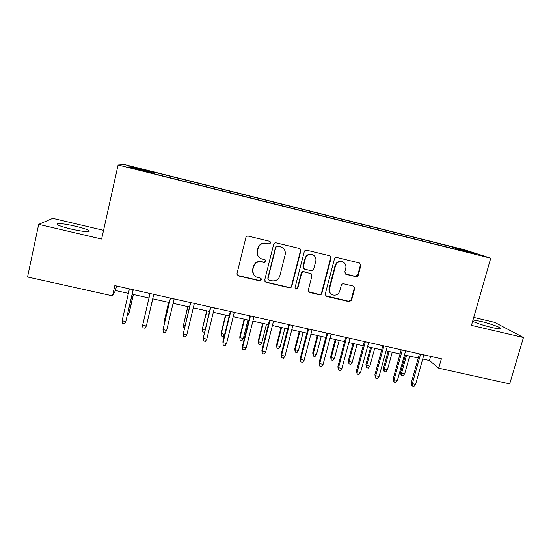<?xml version="1.0" encoding="UTF-8"?>
<svg xmlns="http://www.w3.org/2000/svg" width="551" height="551" viewBox="0 0 551 551"><rect width="100%" height="100%" fill="white"/><g stroke="black" fill="none" stroke-linecap="round" stroke-linejoin="round"><path stroke-width="0.83" d="M270.582 242.977L269.577 241.255L248.349 236.131C247.103 235.959 246.269 236.462 245.849 237.646L237.026 273.496L238.535 275.941L259.638 280.838L261.367 279.784L260.506 278.138L256.773 277.201C253.57 275.679 252.255 273.165 252.833 269.653L253.57 266.684C254.913 262.937 257.558 261.326 261.505 261.849L264.225 262.496L265.961 261.436L265.031 259.755L261.691 258.936C258.261 257.482 256.835 254.906 257.42 251.208L258.157 248.225C259.507 244.451 262.159 242.839 266.112 243.377L268.84 244.038L270.582 242.977M258.398 256.504C257.165 254.844 256.773 252.999 257.227 250.967L257.971 247.991C259.314 244.224 261.959 242.612 265.899 243.156L268.626 243.811L270.355 242.757L270.08 241.51M237.075 274.618L238.404 275.631L259.445 280.521L261.167 279.467L261.084 278.558M253.419 274.274L252.661 269.363L253.391 266.402C254.734 262.662 257.365 261.05 261.305 261.58L264.019 262.221L265.747 261.167L265.589 260.093M472.634 321.254C476.856 323.313 483.248 325.4 491.816 327.514C496.244 328.534 499.082 328.961 500.342 328.795C503.511 328.417 490.762 323.664 480.506 321.316L472.999 319.986M75.604 226.22C67.126 224.298 61.154 223.424 57.683 223.596C55.3 224.395 59.694 226.192 70.852 228.996C79.44 230.931 85.384 231.792 88.683 231.592C90.936 230.759 86.576 228.968 75.604 226.22M452.226 246.807L460.009 248.99L452.226 246.807M355.829 276.664C357.014 276.822 357.819 276.326 358.246 275.183L360.857 265.382L359.507 262.992L336.854 257.517C335.655 257.351 334.843 257.847 334.416 259.004L325.255 294.034L326.447 296.348L349.189 301.645L351.6 300.164L354.72 288.421L353.473 286.086L343.707 283.772C342.522 283.613 341.716 284.109 341.289 285.26L339.747 291.107C338.452 294.413 336.11 295.68 332.721 294.916C330.056 293.717 328.988 291.644 329.498 288.71L335.538 265.665C336.716 262.51 338.934 261.195 342.192 261.718C345.126 262.827 346.331 264.969 345.808 268.13L344.795 271.967L346.09 274.343L355.829 276.664L355.388 276.361L357.799 274.88L360.395 265.107L359.755 263.075M103.56 230.311L52.751 218.348L38.694 224.353L101.618 239.044L118.093 164.99L490.741 258.219L471.456 325.365L523.45 337.508L509.696 383.909L438.72 368.171L441.385 358.77L114.835 285.597L112.521 295.832L115.49 290.494L128.383 293.366M38.694 224.353L27.55 276.988L112.521 295.832M300.818 250.905C301.011 249.699 300.536 248.887 299.413 248.467L276.134 242.839C274.901 242.674 274.074 243.177 273.654 244.355L264.721 279.942L265.933 282.284L289.337 287.739C290.549 287.897 291.362 287.395 291.782 286.245L300.818 250.905L299.964 248.708M306.7 250.23L329.663 255.774C330.772 256.194 331.234 257 331.041 258.192L321.894 293.249C321.467 294.399 320.661 294.895 319.463 294.737L309.49 292.409L308.291 290.088L311.969 275.865L310.681 273.496L304.028 271.912C302.816 271.753 302.003 272.249 301.576 273.413L297.767 288.256L295.887 289.247L295.047 287.622L304.242 251.731C304.669 250.56 305.488 250.064 306.7 250.23M137.075 168.151L147.723 170.7L137.075 168.151M118.093 164.99L124.65 164.591L464.238 249.699L490.741 258.219M440.662 245.47L441.055 244.072L153.674 172.064L153.061 172.27L152.744 173.427M441.055 244.072L464.603 250.312L475.224 253.742L455.312 248.756L460.147 250.347L150.94 172.973L151.635 172.745L128.597 166.974L130.945 166.733L153.061 172.27M523.45 337.508L494.708 322.376L473.729 317.445M422.707 359.018L429.463 360.526L438.72 368.171M132.219 294.22L148.99 297.967M152.696 298.794L169.35 302.506M173.076 303.339L189.503 307.003M193.298 307.844L209.476 311.453M213.333 312.314L229.278 315.875M233.197 316.749L248.907 320.248M252.888 321.137L268.371 324.594M272.414 325.496L287.663 328.899M291.768 329.808L306.79 333.162M310.95 334.092L325.758 337.391M329.98 338.335L344.561 341.586M348.838 342.543L363.212 345.746M367.538 346.71L381.705 349.871M386.086 350.849L400.04 353.962M404.475 354.947L418.223 358.019M116.509 285.969L115.49 290.494M430.634 356.359L429.463 360.526M153.33 173.572L153.674 172.064M151.566 173.131L151.635 172.745M445.449 246.669L445.387 245.491M131.496 167.704L130.945 166.733M464.603 250.312L463.99 250.932M264.879 281.334L265.988 282.043L289.068 287.402C290.274 287.56 291.086 287.064 291.507 285.907L300.515 250.664M277.608 246.152L275.872 247.206L268.027 278.42L268.881 280.066L271.912 280.783C275.824 281.292 278.448 279.688 279.791 275.975L285.177 254.693C285.776 250.863 284.275 248.267 280.673 246.889L277.367 245.918L275.872 247.206M268.123 279.378L267.814 278.11L275.638 246.972M283.166 248.225L280.473 246.841M277.367 245.918L280.225 246.607M308.594 291.72L319.119 294.386C320.31 294.537 321.116 294.048 321.536 292.898L330.662 257.937L330.042 255.926M311.225 273.771L303.718 271.615C302.513 271.457 301.693 271.953 301.273 273.11L297.471 287.918L297.767 288.256M295.191 288.669L295.598 288.91L297.471 287.918M315.806 261.036C316.315 257.861 315.089 255.705 312.114 254.569C308.815 254.039 306.57 255.361 305.392 258.543L303.291 266.746L304.593 269.136L311.239 270.713C312.451 270.878 313.264 270.376 313.684 269.219L315.806 261.036M313.705 255.313L311.783 254.321C308.491 253.791 306.253 255.106 305.082 258.281L305.392 258.543M303.704 268.551L302.981 266.464L305.082 258.281M345.325 273.902L355.388 276.361M343.438 262.235L341.778 261.45C338.534 260.933 336.324 262.242 335.146 265.389L335.538 265.665M330.772 293.676C329.216 292.25 328.665 290.48 329.126 288.373L335.146 265.389M325.593 295.729L348.762 301.273L351.166 299.799L354.286 288.09L353.811 286.224M127.866 313.188L128.948 313.429L129.216 312.734L133.411 294.489M127.343 315.468L128.948 313.429L133.308 294.468M122.108 320.765L122.412 323.341L124.471 323.788L125.821 321.57L122.108 320.765L129.416 288.862M133.135 289.695L125.821 321.57L133.252 289.723M148.295 317.658L152.827 298.821M148.212 318.01L152.813 298.814M168.627 302.341L164.253 321.15L168.689 302.354M164.446 323.279L164.253 321.15L164.914 321.295M187.753 306.611L183.428 325.345L187.898 306.645M184.489 327.941L183.614 327.755L183.428 325.345L185.026 325.696M204.414 332.294L202.596 331.895L202.369 328.747L206.956 310.895M202.596 331.895L202.437 329.505L204.958 330.056M202.369 328.747L206.715 310.84M142.654 325.221L142.923 327.776L144.968 328.217L146.332 326.02L142.654 325.221L150.037 293.483M146.532 325.235L153.743 294.317L146.532 325.235M170.404 298.05L163.02 329.636L170.473 298.063M166.664 330.428L165.279 332.611L163.254 332.177L163.02 329.636L166.664 330.428L174.137 298.883M190.563 302.568L183.207 334.016L190.736 302.602M186.823 334.794L185.411 336.971L183.407 336.537L183.207 334.016L186.823 334.794L194.358 303.415M210.551 307.045L203.216 338.355L210.813 307.1M206.797 339.127L205.371 341.289L203.381 340.855L203.216 338.355L206.797 339.127L214.408 307.906M203.381 340.855L203.14 337.515M224.67 334.367L223.293 336.413L221.419 336L221.144 332.859L221.288 333.624L224.67 334.367L229.23 315.861M221.419 336L221.288 333.624L225.848 315.11M221.144 332.859L225.524 315.034M230.359 311.48L222.886 341.806L223.052 342.653L230.717 311.563M226.606 343.425L225.159 345.567L223.183 345.14L223.052 342.653L226.606 343.425L234.285 312.362M223.183 345.14L222.886 341.806M243.342 338.452L241.951 340.484L240.091 340.077L239.761 336.936L239.988 337.715L243.342 338.452L247.943 320.035M240.091 340.077L239.988 337.715L244.582 319.284M239.761 336.936L244.176 319.194M250.002 315.881L242.461 346.049L242.715 346.916L250.45 315.985M246.235 347.681L244.768 349.809L242.819 349.389L242.715 346.916L246.235 347.681L253.983 316.777M242.819 349.389L242.461 346.049M261.863 342.502L260.451 344.52L258.612 344.12L258.226 340.979L258.536 341.772L261.863 342.502L266.498 324.174M258.612 344.12L258.536 341.772L263.171 323.43M258.226 340.979L262.682 323.32M269.473 320.248L261.863 350.264L262.207 351.145L270.011 320.365M265.699 351.903L264.218 354.017L262.283 353.597L262.207 351.145L265.699 351.903L273.516 321.15M262.283 353.597L261.863 350.264M280.225 346.517L278.806 348.528L276.974 348.129L276.54 344.988L276.933 345.801L280.225 346.517L284.901 328.279M276.974 348.129L276.933 345.801L281.602 327.542M276.54 344.988L281.031 327.418M288.772 324.573L281.106 354.438L281.54 355.34L289.406 324.711M284.998 356.091L283.496 358.184L281.575 357.771L281.54 355.34L284.998 356.091L292.877 325.489M281.575 357.771L281.106 354.438M298.449 350.505L297.01 352.495L295.191 352.103L294.709 348.962L295.178 349.789L298.449 350.505L303.16 332.349M295.191 352.103L295.178 349.789L299.882 331.619M294.709 348.962L299.234 331.475M307.913 328.857L300.178 358.577L300.701 359.493L308.629 329.023M304.131 360.237L302.609 362.324L300.708 361.911L300.701 359.493L304.131 360.237L312.073 329.794M300.708 361.911L300.178 358.577M316.515 354.458L315.062 356.442L313.264 356.049L312.727 352.909L313.278 353.749L316.515 354.458L321.267 336.392M313.264 356.049L313.278 353.749L318.017 335.662M312.727 352.909L317.286 335.504M345.691 274.171L346.09 274.343M326.888 333.114L319.091 362.682L319.697 363.612L327.693 333.293M323.1 364.349L321.564 366.422L319.676 366.009L319.697 363.612L323.1 364.349L331.11 334.058M319.676 366.009L319.091 362.682M334.443 358.377L332.969 360.347L331.185 359.961L330.607 356.821L331.227 357.675L334.443 358.377L339.223 340.394M331.185 359.961L331.227 357.675L336 339.678M330.607 356.821L335.201 339.499M345.704 337.329L337.853 366.752L338.534 367.696L346.593 337.529M341.909 368.426L340.36 370.486L338.486 370.079L338.534 367.696L341.909 368.426L349.975 338.286M338.486 370.079L337.853 366.752M352.227 362.269L350.739 364.225L348.969 363.839L348.335 360.705L349.038 361.573L352.227 362.269L357.041 344.368M348.969 363.839L349.038 361.573L353.845 343.659M348.335 360.705L352.964 343.459M364.356 341.51L356.449 370.789L357.22 371.746L365.334 341.723M360.561 372.476L358.99 374.515L357.138 374.115L357.22 371.746L360.561 372.476L368.688 342.481M357.138 374.115L356.449 370.789M369.866 366.126L368.364 368.075L366.608 367.689L365.926 364.555L366.697 365.437L369.866 366.126L374.714 348.315M366.608 367.689L366.697 365.437L371.546 347.605M365.926 364.555L370.589 347.392M382.855 345.649L374.887 374.79L375.741 375.768L383.909 345.89M379.054 376.485L377.469 378.516L375.63 378.117L375.741 375.768L379.054 376.485L387.243 346.634M375.63 378.117L374.887 374.79M387.367 369.955L385.852 371.891L384.109 371.505L383.379 368.378L384.226 369.266L387.367 369.955L392.243 352.22M384.109 371.505L384.226 369.266L389.102 351.524M383.379 368.378L388.069 351.29M401.197 349.761L393.18 378.764L394.11 379.749L402.34 350.016M397.395 380.459L395.79 382.477L393.965 382.084L394.11 379.749L397.395 380.459L405.639 350.76M393.965 382.084L393.448 381.526L393.18 378.764M404.723 373.757L403.194 375.672L401.465 375.293L400.956 374.783L400.694 372.166L401.61 373.075L404.723 373.757L409.641 356.104M401.465 375.293L401.61 373.075L406.521 355.409M400.694 372.166L405.419 355.161M419.387 353.838L411.315 382.697L412.32 383.696L420.606 354.114M415.585 384.405L413.966 386.409L412.155 386.017L412.32 383.696L415.585 384.405L423.877 354.844M412.155 386.017L411.59 385.452L411.315 382.697M330.662 257.937L331.041 258.192M321.536 292.898L321.894 293.249M319.119 294.386L319.463 294.737M309.4 292.126L309.724 292.478M345.773 274.067L346.193 274.37M329.126 288.373L329.498 288.71M354.286 288.09L354.72 288.421M351.166 299.799L351.6 300.164M348.762 301.273L349.189 301.645M326.302 296.059L326.667 296.41M360.395 265.107L360.857 265.382M357.799 274.88L358.246 275.183M57.442 224.725L57.683 223.596M309.166 292.058L309.49 292.409M341.778 261.45L342.192 261.718M326.082 295.99L326.447 296.348"/></g></svg>
